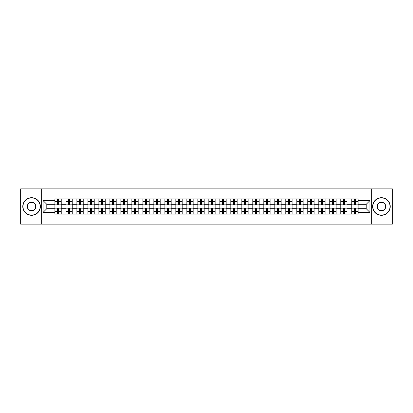 <?xml version="1.0" encoding="UTF-8"?>
<svg xmlns="http://www.w3.org/2000/svg" width="413" height="413" viewBox="0 0 413 413"><rect width="100%" height="100%" fill="white"/><g stroke="black" fill="none" stroke-linecap="round" stroke-linejoin="round"><path stroke-width="0.62" d="M371.349 224.12L392.35 224.12L392.35 188.88L20.65 188.88L20.65 224.12L371.349 224.12L371.349 188.88M65.899 214.079L65.899 201.074L61.243 201.074L61.243 214.079M61.243 201.074L61.243 198.921M65.899 201.074L65.899 198.921M72.239 198.921L72.239 214.079M76.89 214.079L76.89 198.921M83.235 198.921L83.235 214.079M87.886 214.079L87.886 198.921M94.231 198.921L94.231 214.079M98.883 214.079L98.883 198.921M105.222 198.921L105.222 214.079M109.873 214.079L109.873 198.921M116.218 198.921L116.218 214.079M120.87 214.079L120.87 198.921M127.214 198.921L127.214 214.079M131.866 214.079L131.866 198.921M138.205 198.921L138.205 214.079M142.857 214.079L142.857 198.921M149.201 198.921L149.201 214.079M153.853 214.079L153.853 198.921M160.198 198.921L160.198 214.079M164.849 214.079L164.849 198.921M171.189 198.921L171.189 214.079M175.84 214.079L175.84 198.921M182.185 198.921L182.185 214.079M186.836 214.079L186.836 198.921M193.181 198.921L193.181 214.079M197.832 214.079L197.832 198.921M204.172 198.921L204.172 214.079M208.828 214.079L208.828 198.921M215.168 198.921L215.168 214.079M219.819 214.079L219.819 198.921M226.164 198.921L226.164 214.079M230.815 214.079L230.815 198.921M237.16 198.921L237.16 214.079M241.811 214.079L241.811 198.921M248.151 198.921L248.151 214.079M252.802 214.079L252.802 198.921M259.147 198.921L259.147 214.079M263.799 214.079L263.799 198.921M270.143 198.921L270.143 214.079M274.795 214.079L274.795 198.921M281.134 198.921L281.134 214.079M285.786 214.079L285.786 198.921M292.13 198.921L292.13 214.079M296.782 214.079L296.782 198.921M303.127 198.921L303.127 214.079M307.778 214.079L307.778 198.921M314.117 198.921L314.117 214.079M318.769 214.079L318.769 198.921M325.114 198.921L325.114 214.079M329.765 214.079L329.765 198.921M336.11 198.921L336.11 214.079M340.761 214.079L340.761 198.921M347.101 198.921L347.101 214.079M351.757 214.079L351.757 198.921M351.757 208.684L347.101 208.684M340.761 208.684L336.11 208.684M329.765 208.684L325.114 208.684M318.769 208.684L314.117 208.684M307.778 208.684L303.127 208.684M296.782 208.684L292.13 208.684M285.786 208.684L281.134 208.684M274.795 208.684L270.143 208.684M263.799 208.684L259.147 208.684M252.802 208.684L248.151 208.684M241.811 208.684L237.16 208.684M230.815 208.684L226.164 208.684M219.819 208.684L215.168 208.684M208.828 208.684L204.172 208.684M197.832 208.684L193.181 208.684M186.836 208.684L182.185 208.684M175.84 208.684L171.189 208.684M164.849 208.684L160.198 208.684M153.853 208.684L149.201 208.684M142.857 208.684L138.205 208.684M131.866 208.684L127.214 208.684M120.87 208.684L116.218 208.684M109.873 208.684L105.222 208.684M98.883 208.684L94.231 208.684M87.886 208.684L83.235 208.684M76.89 208.684L72.239 208.684M65.899 208.684L61.243 208.684M351.757 204.316L347.101 204.316M340.761 204.316L336.11 204.316M329.765 204.316L325.114 204.316M318.769 204.316L314.117 204.316M307.778 204.316L303.127 204.316M296.782 204.316L292.13 204.316M285.786 204.316L281.134 204.316M274.795 204.316L270.143 204.316M263.799 204.316L259.147 204.316M252.802 204.316L248.151 204.316M241.811 204.316L237.16 204.316M230.815 204.316L226.164 204.316M219.819 204.316L215.168 204.316M208.828 204.316L204.172 204.316M197.832 204.316L193.181 204.316M186.836 204.316L182.185 204.316M175.84 204.316L171.189 204.316M164.849 204.316L160.198 204.316M153.853 204.316L149.201 204.316M142.857 204.316L138.205 204.316M131.866 204.316L127.214 204.316M120.87 204.316L116.218 204.316M109.873 204.316L105.222 204.316M98.883 204.316L94.231 204.316M87.886 204.316L83.235 204.316M76.89 204.316L72.239 204.316M65.899 204.316L61.243 204.316M46.798 208.684L54.903 208.684L54.903 204.316L46.798 204.316L46.798 208.684L43.06 212.421L43.06 200.579L54.903 200.579L54.903 204.316M358.097 204.316L358.097 208.684L366.202 208.684L366.202 204.316L358.097 204.316L358.097 198.921L54.903 198.921L54.903 200.579M358.097 200.579L369.94 200.579L369.94 212.421L358.097 212.421L358.097 208.684M54.903 208.684L54.903 214.079L358.097 214.079L358.097 212.421M54.903 212.421L43.06 212.421M41.651 224.12L41.651 188.88M58.636 213.02L57.51 213.02M57.51 199.98L58.636 199.98M69.632 213.02L68.506 213.02M68.506 199.98L69.632 199.98M80.628 213.02L79.497 213.02M79.497 199.98L80.628 199.98M91.619 213.02L90.493 213.02M90.493 199.98L91.619 199.98M102.615 213.02L101.49 213.02M101.49 199.98L102.615 199.98M113.611 213.02L112.481 213.02M112.481 199.98L113.611 199.98M124.607 213.02L123.477 213.02M123.477 199.98L124.607 199.98M135.598 213.02L134.473 213.02M134.473 199.98L135.598 199.98M146.594 213.02L145.464 213.02M145.464 199.98L146.594 199.98M157.59 213.02L156.46 213.02M156.46 199.98L157.59 199.98M168.581 213.02L167.456 213.02M167.456 199.98L168.581 199.98M179.578 213.02L178.452 213.02M178.452 199.98L179.578 199.98M190.574 213.02L189.443 213.02M189.443 199.98L190.574 199.98M201.565 213.02L200.439 213.02M200.439 199.98L201.565 199.98M212.561 213.02L211.435 213.02M211.435 199.98L212.561 199.98M223.557 213.02L222.426 213.02M222.426 199.98L223.557 199.98M234.548 213.02L233.422 213.02M233.422 199.98L234.548 199.98M245.544 213.02L244.419 213.02M244.419 199.98L245.544 199.98M256.54 213.02L255.41 213.02M255.41 199.98L256.54 199.98M267.536 213.02L266.406 213.02M266.406 199.98L267.536 199.98M278.527 213.02L277.402 213.02M277.402 199.98L278.527 199.98M289.523 213.02L288.393 213.02M288.393 199.98L289.523 199.98M300.519 213.02L299.389 213.02M299.389 199.98L300.519 199.98M311.51 213.02L310.385 213.02M310.385 199.98L311.51 199.98M322.507 213.02L321.381 213.02M321.381 199.98L322.507 199.98M333.503 213.02L332.372 213.02M332.372 199.98L333.503 199.98M344.494 213.02L343.368 213.02M343.368 199.98L344.494 199.98M355.49 213.02L354.364 213.02M354.364 199.98L355.49 199.98M43.06 200.579L46.798 204.316M366.202 208.684L369.94 212.421M366.202 204.316L369.94 200.579M61.212 214.079L61.212 204.843L58.636 204.843L58.636 198.921M57.51 198.921L57.51 204.843L54.939 204.843L54.939 198.921M61.212 204.843L61.212 198.921M54.939 214.079L54.939 208.157L57.51 208.157L57.51 214.079M58.636 214.079L58.636 208.157L61.212 208.157M57.51 203.294L58.636 203.294M54.939 208.157L54.939 204.843M58.636 209.706L57.51 209.706M58.636 213.16L57.51 213.16M57.51 210.625L58.636 210.625M58.636 202.375L57.51 202.375M57.51 199.84L58.636 199.84M72.203 214.079L72.203 204.843L69.632 204.843L69.632 198.921M68.506 198.921L68.506 204.843L65.93 204.843L65.93 198.921M72.203 204.843L72.203 198.921M65.93 214.079L65.93 208.157L68.506 208.157L68.506 214.079M69.632 214.079L69.632 208.157L72.203 208.157M68.506 203.294L69.632 203.294M65.93 208.157L65.93 204.843M69.632 209.706L68.506 209.706M69.632 213.16L68.506 213.16M68.506 210.625L69.632 210.625M69.632 202.375L68.506 202.375M68.506 199.84L69.632 199.84M83.199 214.079L83.199 204.843L80.628 204.843L80.628 198.921M79.497 198.921L79.497 204.843L76.926 204.843L76.926 198.921M83.199 204.843L83.199 198.921M76.926 214.079L76.926 208.157L79.497 208.157L79.497 214.079M80.628 214.079L80.628 208.157L83.199 208.157M79.497 203.294L80.628 203.294M76.926 208.157L76.926 204.843M80.628 209.706L79.497 209.706M80.628 213.16L79.497 213.16M79.497 210.625L80.628 210.625M80.628 202.375L79.497 202.375M79.497 199.84L80.628 199.84M94.195 214.079L94.195 204.843L91.619 204.843L91.619 198.921M90.493 198.921L90.493 204.843L87.923 204.843L87.923 198.921M94.195 204.843L94.195 198.921M87.923 214.079L87.923 208.157L90.493 208.157L90.493 214.079M91.619 214.079L91.619 208.157L94.195 208.157M90.493 203.294L91.619 203.294M87.923 208.157L87.923 204.843M91.619 209.706L90.493 209.706M91.619 213.16L90.493 213.16M90.493 210.625L91.619 210.625M91.619 202.375L90.493 202.375M90.493 199.84L91.619 199.84M105.186 214.079L105.186 204.843L102.615 204.843L102.615 198.921M101.49 198.921L101.49 204.843L98.913 204.843L98.913 198.921M105.186 204.843L105.186 198.921M98.913 214.079L98.913 208.157L101.49 208.157L101.49 214.079M102.615 214.079L102.615 208.157L105.186 208.157M101.49 203.294L102.615 203.294M98.913 208.157L98.913 204.843M102.615 209.706L101.49 209.706M102.615 213.16L101.49 213.16M101.49 210.625L102.615 210.625M102.615 202.375L101.49 202.375M101.49 199.84L102.615 199.84M116.182 214.079L116.182 204.843L113.611 204.843L113.611 198.921M112.481 198.921L112.481 204.843L109.91 204.843L109.91 198.921M116.182 204.843L116.182 198.921M109.91 214.079L109.91 208.157L112.481 208.157L112.481 214.079M113.611 214.079L113.611 208.157L116.182 208.157M112.481 203.294L113.611 203.294M109.91 208.157L109.91 204.843M113.611 209.706L112.481 209.706M113.611 213.16L112.481 213.16M112.481 210.625L113.611 210.625M113.611 202.375L112.481 202.375M112.481 199.84L113.611 199.84M31.574 215.101A8.601 8.601 0 0 0 40.175 206.5A8.601 8.601 0 0 0 31.574 197.899A8.601 8.601 0 0 0 22.978 206.5A8.601 8.601 0 0 0 31.574 215.101M31.574 197.693A8.807 8.807 0 0 1 40.386 206.5A8.807 8.807 0 0 1 31.574 215.307A8.807 8.807 0 0 1 22.767 206.5A8.807 8.807 0 0 1 31.574 197.693M31.574 210.8A4.3 4.3 0 0 1 27.273 206.5A4.3 4.3 0 0 1 31.574 202.2A4.3 4.3 0 0 1 35.874 206.5A4.3 4.3 0 0 1 31.574 210.8M31.574 202.411A4.089 4.089 0 0 0 27.485 206.5A4.089 4.089 0 0 0 31.574 210.589A4.089 4.089 0 0 0 35.663 206.5A4.089 4.089 0 0 0 31.574 202.411M381.426 215.101A8.601 8.601 0 0 0 390.022 206.5A8.601 8.601 0 0 0 381.426 197.899A8.601 8.601 0 0 0 372.825 206.5A8.601 8.601 0 0 0 381.426 215.101M381.426 197.693A8.807 8.807 0 0 1 390.233 206.5A8.807 8.807 0 0 1 381.426 215.307A8.807 8.807 0 0 1 372.614 206.5A8.807 8.807 0 0 1 381.426 197.693M381.426 210.8A4.3 4.3 0 0 1 377.126 206.5A4.3 4.3 0 0 1 381.426 202.2A4.3 4.3 0 0 1 385.727 206.5A4.3 4.3 0 0 1 381.426 210.8M381.426 202.411A4.089 4.089 0 0 0 377.337 206.5A4.089 4.089 0 0 0 381.426 210.589A4.089 4.089 0 0 0 385.515 206.5A4.089 4.089 0 0 0 381.426 202.411M127.178 214.079L127.178 204.843L124.607 204.843L124.607 198.921M123.477 198.921L123.477 204.843L120.906 204.843L120.906 198.921M127.178 204.843L127.178 198.921M120.906 214.079L120.906 208.157L123.477 208.157L123.477 214.079M124.607 214.079L124.607 208.157L127.178 208.157M123.477 203.294L124.607 203.294M120.906 208.157L120.906 204.843M124.607 209.706L123.477 209.706M124.607 213.16L123.477 213.16M123.477 210.625L124.607 210.625M124.607 202.375L123.477 202.375M123.477 199.84L124.607 199.84M138.174 214.079L138.174 204.843L135.598 204.843L135.598 198.921M134.473 198.921L134.473 204.843L131.897 204.843L131.897 198.921M138.174 204.843L138.174 198.921M131.897 214.079L131.897 208.157L134.473 208.157L134.473 214.079M135.598 214.079L135.598 208.157L138.174 208.157M134.473 203.294L135.598 203.294M131.897 208.157L131.897 204.843M135.598 209.706L134.473 209.706M135.598 213.16L134.473 213.16M134.473 210.625L135.598 210.625M135.598 202.375L134.473 202.375M134.473 199.84L135.598 199.84M149.165 214.079L149.165 204.843L146.594 204.843L146.594 198.921M145.464 198.921L145.464 204.843L142.893 204.843L142.893 198.921M149.165 204.843L149.165 198.921M142.893 214.079L142.893 208.157L145.464 208.157L145.464 214.079M146.594 214.079L146.594 208.157L149.165 208.157M145.464 203.294L146.594 203.294M142.893 208.157L142.893 204.843M146.594 209.706L145.464 209.706M146.594 213.16L145.464 213.16M145.464 210.625L146.594 210.625M146.594 202.375L145.464 202.375M145.464 199.84L146.594 199.84M160.161 214.079L160.161 204.843L157.59 204.843L157.59 198.921M156.46 198.921L156.46 204.843L153.889 204.843L153.889 198.921M160.161 204.843L160.161 198.921M153.889 214.079L153.889 208.157L156.46 208.157L156.46 214.079M157.59 214.079L157.59 208.157L160.161 208.157M156.46 203.294L157.59 203.294M153.889 208.157L153.889 204.843M157.59 209.706L156.46 209.706M157.59 213.16L156.46 213.16M156.46 210.625L157.59 210.625M157.59 202.375L156.46 202.375M156.46 199.84L157.59 199.84M171.158 214.079L171.158 204.843L168.581 204.843L168.581 198.921M167.456 198.921L167.456 204.843L164.885 204.843L164.885 198.921M171.158 204.843L171.158 198.921M164.885 214.079L164.885 208.157L167.456 208.157L167.456 214.079M168.581 214.079L168.581 208.157L171.158 208.157M167.456 203.294L168.581 203.294M164.885 208.157L164.885 204.843M168.581 209.706L167.456 209.706M168.581 213.16L167.456 213.16M167.456 210.625L168.581 210.625M168.581 202.375L167.456 202.375M167.456 199.84L168.581 199.84M182.148 214.079L182.148 204.843L179.578 204.843L179.578 198.921M178.452 198.921L178.452 204.843L175.876 204.843L175.876 198.921M182.148 204.843L182.148 198.921M175.876 214.079L175.876 208.157L178.452 208.157L178.452 214.079M179.578 214.079L179.578 208.157L182.148 208.157M178.452 203.294L179.578 203.294M175.876 208.157L175.876 204.843M179.578 209.706L178.452 209.706M179.578 213.16L178.452 213.16M178.452 210.625L179.578 210.625M179.578 202.375L178.452 202.375M178.452 199.84L179.578 199.84M193.145 214.079L193.145 204.843L190.574 204.843L190.574 198.921M189.443 198.921L189.443 204.843L186.872 204.843L186.872 198.921M193.145 204.843L193.145 198.921M186.872 214.079L186.872 208.157L189.443 208.157L189.443 214.079M190.574 214.079L190.574 208.157L193.145 208.157M189.443 203.294L190.574 203.294M186.872 208.157L186.872 204.843M190.574 209.706L189.443 209.706M190.574 213.16L189.443 213.16M189.443 210.625L190.574 210.625M190.574 202.375L189.443 202.375M189.443 199.84L190.574 199.84M204.141 214.079L204.141 204.843L201.565 204.843L201.565 198.921M200.439 198.921L200.439 204.843L197.868 204.843L197.868 198.921M204.141 204.843L204.141 198.921M197.868 214.079L197.868 208.157L200.439 208.157L200.439 214.079M201.565 214.079L201.565 208.157L204.141 208.157M200.439 203.294L201.565 203.294M197.868 208.157L197.868 204.843M201.565 209.706L200.439 209.706M201.565 213.16L200.439 213.16M200.439 210.625L201.565 210.625M201.565 202.375L200.439 202.375M200.439 199.84L201.565 199.84M215.132 214.079L215.132 204.843L212.561 204.843L212.561 198.921M211.435 198.921L211.435 204.843L208.859 204.843L208.859 198.921M215.132 204.843L215.132 198.921M208.859 214.079L208.859 208.157L211.435 208.157L211.435 214.079M212.561 214.079L212.561 208.157L215.132 208.157M211.435 203.294L212.561 203.294M208.859 208.157L208.859 204.843M212.561 209.706L211.435 209.706M212.561 213.16L211.435 213.16M211.435 210.625L212.561 210.625M212.561 202.375L211.435 202.375M211.435 199.84L212.561 199.84M226.128 214.079L226.128 204.843L223.557 204.843L223.557 198.921M222.426 198.921L222.426 204.843L219.855 204.843L219.855 198.921M226.128 204.843L226.128 198.921M219.855 214.079L219.855 208.157L222.426 208.157L222.426 214.079M223.557 214.079L223.557 208.157L226.128 208.157M222.426 203.294L223.557 203.294M219.855 208.157L219.855 204.843M223.557 209.706L222.426 209.706M223.557 213.16L222.426 213.16M222.426 210.625L223.557 210.625M223.557 202.375L222.426 202.375M222.426 199.84L223.557 199.84M237.124 214.079L237.124 204.843L234.548 204.843L234.548 198.921M233.422 198.921L233.422 204.843L230.852 204.843L230.852 198.921M237.124 204.843L237.124 198.921M230.852 214.079L230.852 208.157L233.422 208.157L233.422 214.079M234.548 214.079L234.548 208.157L237.124 208.157M233.422 203.294L234.548 203.294M230.852 208.157L230.852 204.843M234.548 209.706L233.422 209.706M234.548 213.16L233.422 213.16M233.422 210.625L234.548 210.625M234.548 202.375L233.422 202.375M233.422 199.84L234.548 199.84M248.115 214.079L248.115 204.843L245.544 204.843L245.544 198.921M244.419 198.921L244.419 204.843L241.842 204.843L241.842 198.921M248.115 204.843L248.115 198.921M241.842 214.079L241.842 208.157L244.419 208.157L244.419 214.079M245.544 214.079L245.544 208.157L248.115 208.157M244.419 203.294L245.544 203.294M241.842 208.157L241.842 204.843M245.544 209.706L244.419 209.706M245.544 213.16L244.419 213.16M244.419 210.625L245.544 210.625M245.544 202.375L244.419 202.375M244.419 199.84L245.544 199.84M259.111 214.079L259.111 204.843L256.54 204.843L256.54 198.921M255.41 198.921L255.41 204.843L252.839 204.843L252.839 198.921M259.111 204.843L259.111 198.921M252.839 214.079L252.839 208.157L255.41 208.157L255.41 214.079M256.54 214.079L256.54 208.157L259.111 208.157M255.41 203.294L256.54 203.294M252.839 208.157L252.839 204.843M256.54 209.706L255.41 209.706M256.54 213.16L255.41 213.16M255.41 210.625L256.54 210.625M256.54 202.375L255.41 202.375M255.41 199.84L256.54 199.84M270.107 214.079L270.107 204.843L267.536 204.843L267.536 198.921M266.406 198.921L266.406 204.843L263.835 204.843L263.835 198.921M270.107 204.843L270.107 198.921M263.835 214.079L263.835 208.157L266.406 208.157L266.406 214.079M267.536 214.079L267.536 208.157L270.107 208.157M266.406 203.294L267.536 203.294M263.835 208.157L263.835 204.843M267.536 209.706L266.406 209.706M267.536 213.16L266.406 213.16M266.406 210.625L267.536 210.625M267.536 202.375L266.406 202.375M266.406 199.84L267.536 199.84M281.103 214.079L281.103 204.843L278.527 204.843L278.527 198.921M277.402 198.921L277.402 204.843L274.826 204.843L274.826 198.921M281.103 204.843L281.103 198.921M274.826 214.079L274.826 208.157L277.402 208.157L277.402 214.079M278.527 214.079L278.527 208.157L281.103 208.157M277.402 203.294L278.527 203.294M274.826 208.157L274.826 204.843M278.527 209.706L277.402 209.706M278.527 213.16L277.402 213.16M277.402 210.625L278.527 210.625M278.527 202.375L277.402 202.375M277.402 199.84L278.527 199.84M292.094 214.079L292.094 204.843L289.523 204.843L289.523 198.921M288.393 198.921L288.393 204.843L285.822 204.843L285.822 198.921M292.094 204.843L292.094 198.921M285.822 214.079L285.822 208.157L288.393 208.157L288.393 214.079M289.523 214.079L289.523 208.157L292.094 208.157M288.393 203.294L289.523 203.294M285.822 208.157L285.822 204.843M289.523 209.706L288.393 209.706M289.523 213.16L288.393 213.16M288.393 210.625L289.523 210.625M289.523 202.375L288.393 202.375M288.393 199.84L289.523 199.84M303.09 214.079L303.09 204.843L300.519 204.843L300.519 198.921M299.389 198.921L299.389 204.843L296.818 204.843L296.818 198.921M303.09 204.843L303.09 198.921M296.818 214.079L296.818 208.157L299.389 208.157L299.389 214.079M300.519 214.079L300.519 208.157L303.09 208.157M299.389 203.294L300.519 203.294M296.818 208.157L296.818 204.843M300.519 209.706L299.389 209.706M300.519 213.16L299.389 213.16M299.389 210.625L300.519 210.625M300.519 202.375L299.389 202.375M299.389 199.84L300.519 199.84M314.087 214.079L314.087 204.843L311.51 204.843L311.51 198.921M310.385 198.921L310.385 204.843L307.814 204.843L307.814 198.921M314.087 204.843L314.087 198.921M307.814 214.079L307.814 208.157L310.385 208.157L310.385 214.079M311.51 214.079L311.51 208.157L314.087 208.157M310.385 203.294L311.51 203.294M307.814 208.157L307.814 204.843M311.51 209.706L310.385 209.706M311.51 213.16L310.385 213.16M310.385 210.625L311.51 210.625M311.51 202.375L310.385 202.375M310.385 199.84L311.51 199.84M325.077 214.079L325.077 204.843L322.507 204.843L322.507 198.921M321.381 198.921L321.381 204.843L318.805 204.843L318.805 198.921M325.077 204.843L325.077 198.921M318.805 214.079L318.805 208.157L321.381 208.157L321.381 214.079M322.507 214.079L322.507 208.157L325.077 208.157M321.381 203.294L322.507 203.294M318.805 208.157L318.805 204.843M322.507 209.706L321.381 209.706M322.507 213.16L321.381 213.16M321.381 210.625L322.507 210.625M322.507 202.375L321.381 202.375M321.381 199.84L322.507 199.84M336.074 214.079L336.074 204.843L333.503 204.843L333.503 198.921M332.372 198.921L332.372 204.843L329.801 204.843L329.801 198.921M336.074 204.843L336.074 198.921M329.801 214.079L329.801 208.157L332.372 208.157L332.372 214.079M333.503 214.079L333.503 208.157L336.074 208.157M332.372 203.294L333.503 203.294M329.801 208.157L329.801 204.843M333.503 209.706L332.372 209.706M333.503 213.16L332.372 213.16M332.372 210.625L333.503 210.625M333.503 202.375L332.372 202.375M332.372 199.84L333.503 199.84M347.07 214.079L347.07 204.843L344.494 204.843L344.494 198.921M343.368 198.921L343.368 204.843L340.797 204.843L340.797 198.921M347.07 204.843L347.07 198.921M340.797 214.079L340.797 208.157L343.368 208.157L343.368 214.079M344.494 214.079L344.494 208.157L347.07 208.157M343.368 203.294L344.494 203.294M340.797 208.157L340.797 204.843M344.494 209.706L343.368 209.706M344.494 213.16L343.368 213.16M343.368 210.625L344.494 210.625M344.494 202.375L343.368 202.375M343.368 199.84L344.494 199.84M358.061 214.079L358.061 204.843L355.49 204.843L355.49 198.921M354.364 198.921L354.364 204.843L351.788 204.843L351.788 198.921M358.061 204.843L358.061 198.921M351.788 214.079L351.788 208.157L354.364 208.157L354.364 214.079M355.49 214.079L355.49 208.157L358.061 208.157M354.364 203.294L355.49 203.294M351.788 208.157L351.788 204.843M355.49 209.706L354.364 209.706M355.49 213.16L354.364 213.16M354.364 210.625L355.49 210.625M355.49 202.375L354.364 202.375M354.364 199.84L355.49 199.84M340.761 201.074L336.11 201.074M329.765 201.074L325.114 201.074M318.769 201.074L314.117 201.074M307.778 201.074L303.127 201.074M296.782 201.074L292.13 201.074M285.786 201.074L281.134 201.074M274.795 201.074L270.143 201.074M263.799 201.074L259.147 201.074M252.802 201.074L248.151 201.074M241.811 201.074L237.16 201.074M230.815 201.074L226.164 201.074M219.819 201.074L215.168 201.074M208.828 201.074L204.172 201.074M197.832 201.074L193.181 201.074M186.836 201.074L182.185 201.074M175.84 201.074L171.189 201.074M164.849 201.074L160.198 201.074M153.853 201.074L149.201 201.074M142.857 201.074L138.205 201.074M131.866 201.074L127.214 201.074M120.87 201.074L116.218 201.074M109.873 201.074L105.222 201.074M98.883 201.074L94.231 201.074M87.886 201.074L83.235 201.074M76.89 201.074L72.239 201.074M351.757 201.074L347.101 201.074M340.761 211.926L336.11 211.926M329.765 211.926L325.114 211.926M318.769 211.926L314.117 211.926M307.778 211.926L303.127 211.926M296.782 211.926L292.13 211.926M285.786 211.926L281.134 211.926M274.795 211.926L270.143 211.926M263.799 211.926L259.147 211.926M252.802 211.926L248.151 211.926M241.811 211.926L237.16 211.926M230.815 211.926L226.164 211.926M219.819 211.926L215.168 211.926M208.828 211.926L204.172 211.926M197.832 211.926L193.181 211.926M186.836 211.926L182.185 211.926M175.84 211.926L171.189 211.926M164.849 211.926L160.198 211.926M153.853 211.926L149.201 211.926M142.857 211.926L138.205 211.926M131.866 211.926L127.214 211.926M120.87 211.926L116.218 211.926M109.873 211.926L105.222 211.926M98.883 211.926L94.231 211.926M87.886 211.926L83.235 211.926M76.89 211.926L72.239 211.926M65.899 211.926L61.243 211.926M351.757 211.926L347.101 211.926M61.212 201.353L58.636 201.353M57.51 201.353L54.939 201.353M57.51 201.451L54.939 201.451M57.51 211.549L54.939 211.549M57.51 211.647L54.939 211.647M61.212 211.647L58.636 211.647M61.212 201.451L58.636 201.451M61.212 211.549L58.636 211.549M72.203 201.353L69.632 201.353M68.506 201.353L65.93 201.353M68.506 201.451L65.93 201.451M68.506 211.549L65.93 211.549M68.506 211.647L65.93 211.647M72.203 211.647L69.632 211.647M72.203 201.451L69.632 201.451M72.203 211.549L69.632 211.549M83.199 201.353L80.628 201.353M79.497 201.353L76.926 201.353M79.497 201.451L76.926 201.451M79.497 211.549L76.926 211.549M79.497 211.647L76.926 211.647M83.199 211.647L80.628 211.647M83.199 201.451L80.628 201.451M83.199 211.549L80.628 211.549M94.195 201.353L91.619 201.353M90.493 201.353L87.923 201.353M90.493 201.451L87.923 201.451M90.493 211.549L87.923 211.549M90.493 211.647L87.923 211.647M94.195 211.647L91.619 211.647M94.195 201.451L91.619 201.451M94.195 211.549L91.619 211.549M105.186 201.353L102.615 201.353M101.49 201.353L98.913 201.353M101.49 201.451L98.913 201.451M101.49 211.549L98.913 211.549M101.49 211.647L98.913 211.647M105.186 211.647L102.615 211.647M105.186 201.451L102.615 201.451M105.186 211.549L102.615 211.549M116.182 201.353L113.611 201.353M112.481 201.353L109.91 201.353M112.481 201.451L109.91 201.451M112.481 211.549L109.91 211.549M112.481 211.647L109.91 211.647M116.182 211.647L113.611 211.647M116.182 201.451L113.611 201.451M116.182 211.549L113.611 211.549M127.178 201.353L124.607 201.353M123.477 201.353L120.906 201.353M123.477 201.451L120.906 201.451M123.477 211.549L120.906 211.549M123.477 211.647L120.906 211.647M127.178 211.647L124.607 211.647M127.178 201.451L124.607 201.451M127.178 211.549L124.607 211.549M138.174 201.353L135.598 201.353M134.473 201.353L131.897 201.353M134.473 201.451L131.897 201.451M134.473 211.549L131.897 211.549M134.473 211.647L131.897 211.647M138.174 211.647L135.598 211.647M138.174 201.451L135.598 201.451M138.174 211.549L135.598 211.549M149.165 201.353L146.594 201.353M145.464 201.353L142.893 201.353M145.464 201.451L142.893 201.451M145.464 211.549L142.893 211.549M145.464 211.647L142.893 211.647M149.165 211.647L146.594 211.647M149.165 201.451L146.594 201.451M149.165 211.549L146.594 211.549M160.161 201.353L157.59 201.353M156.46 201.353L153.889 201.353M156.46 201.451L153.889 201.451M156.46 211.549L153.889 211.549M156.46 211.647L153.889 211.647M160.161 211.647L157.59 211.647M160.161 201.451L157.59 201.451M160.161 211.549L157.59 211.549M171.158 201.353L168.581 201.353M167.456 201.353L164.885 201.353M167.456 201.451L164.885 201.451M167.456 211.549L164.885 211.549M167.456 211.647L164.885 211.647M171.158 211.647L168.581 211.647M171.158 201.451L168.581 201.451M171.158 211.549L168.581 211.549M182.148 201.353L179.578 201.353M178.452 201.353L175.876 201.353M178.452 201.451L175.876 201.451M178.452 211.549L175.876 211.549M178.452 211.647L175.876 211.647M182.148 211.647L179.578 211.647M182.148 201.451L179.578 201.451M182.148 211.549L179.578 211.549M193.145 201.353L190.574 201.353M189.443 201.353L186.872 201.353M189.443 201.451L186.872 201.451M189.443 211.549L186.872 211.549M189.443 211.647L186.872 211.647M193.145 211.647L190.574 211.647M193.145 201.451L190.574 201.451M193.145 211.549L190.574 211.549M204.141 201.353L201.565 201.353M200.439 201.353L197.868 201.353M200.439 201.451L197.868 201.451M200.439 211.549L197.868 211.549M200.439 211.647L197.868 211.647M204.141 211.647L201.565 211.647M204.141 201.451L201.565 201.451M204.141 211.549L201.565 211.549M215.132 201.353L212.561 201.353M211.435 201.353L208.859 201.353M211.435 201.451L208.859 201.451M211.435 211.549L208.859 211.549M211.435 211.647L208.859 211.647M215.132 211.647L212.561 211.647M215.132 201.451L212.561 201.451M215.132 211.549L212.561 211.549M226.128 201.353L223.557 201.353M222.426 201.353L219.855 201.353M222.426 201.451L219.855 201.451M222.426 211.549L219.855 211.549M222.426 211.647L219.855 211.647M226.128 211.647L223.557 211.647M226.128 201.451L223.557 201.451M226.128 211.549L223.557 211.549M237.124 201.353L234.548 201.353M233.422 201.353L230.852 201.353M233.422 201.451L230.852 201.451M233.422 211.549L230.852 211.549M233.422 211.647L230.852 211.647M237.124 211.647L234.548 211.647M237.124 201.451L234.548 201.451M237.124 211.549L234.548 211.549M248.115 201.353L245.544 201.353M244.419 201.353L241.842 201.353M244.419 201.451L241.842 201.451M244.419 211.549L241.842 211.549M244.419 211.647L241.842 211.647M248.115 211.647L245.544 211.647M248.115 201.451L245.544 201.451M248.115 211.549L245.544 211.549M259.111 201.353L256.54 201.353M255.41 201.353L252.839 201.353M255.41 201.451L252.839 201.451M255.41 211.549L252.839 211.549M255.41 211.647L252.839 211.647M259.111 211.647L256.54 211.647M259.111 201.451L256.54 201.451M259.111 211.549L256.54 211.549M270.107 201.353L267.536 201.353M266.406 201.353L263.835 201.353M266.406 201.451L263.835 201.451M266.406 211.549L263.835 211.549M266.406 211.647L263.835 211.647M270.107 211.647L267.536 211.647M270.107 201.451L267.536 201.451M270.107 211.549L267.536 211.549M281.103 201.353L278.527 201.353M277.402 201.353L274.826 201.353M277.402 201.451L274.826 201.451M277.402 211.549L274.826 211.549M277.402 211.647L274.826 211.647M281.103 211.647L278.527 211.647M281.103 201.451L278.527 201.451M281.103 211.549L278.527 211.549M292.094 201.353L289.523 201.353M288.393 201.353L285.822 201.353M288.393 201.451L285.822 201.451M288.393 211.549L285.822 211.549M288.393 211.647L285.822 211.647M292.094 211.647L289.523 211.647M292.094 201.451L289.523 201.451M292.094 211.549L289.523 211.549M303.09 201.353L300.519 201.353M299.389 201.353L296.818 201.353M299.389 201.451L296.818 201.451M299.389 211.549L296.818 211.549M299.389 211.647L296.818 211.647M303.09 211.647L300.519 211.647M303.09 201.451L300.519 201.451M303.09 211.549L300.519 211.549M314.087 201.353L311.51 201.353M310.385 201.353L307.814 201.353M310.385 201.451L307.814 201.451M310.385 211.549L307.814 211.549M310.385 211.647L307.814 211.647M314.087 211.647L311.51 211.647M314.087 201.451L311.51 201.451M314.087 211.549L311.51 211.549M325.077 201.353L322.507 201.353M321.381 201.353L318.805 201.353M321.381 201.451L318.805 201.451M321.381 211.549L318.805 211.549M321.381 211.647L318.805 211.647M325.077 211.647L322.507 211.647M325.077 201.451L322.507 201.451M325.077 211.549L322.507 211.549M336.074 201.353L333.503 201.353M332.372 201.353L329.801 201.353M332.372 201.451L329.801 201.451M332.372 211.549L329.801 211.549M332.372 211.647L329.801 211.647M336.074 211.647L333.503 211.647M336.074 201.451L333.503 201.451M336.074 211.549L333.503 211.549M347.07 201.353L344.494 201.353M343.368 201.353L340.797 201.353M343.368 201.451L340.797 201.451M343.368 211.549L340.797 211.549M343.368 211.647L340.797 211.647M347.07 211.647L344.494 211.647M347.07 201.451L344.494 201.451M347.07 211.549L344.494 211.549M358.061 201.353L355.49 201.353M354.364 201.353L351.788 201.353M354.364 201.451L351.788 201.451M354.364 211.549L351.788 211.549M354.364 211.647L351.788 211.647M358.061 211.647L355.49 211.647M358.061 201.451L355.49 201.451M358.061 211.549L355.49 211.549"/></g></svg>
